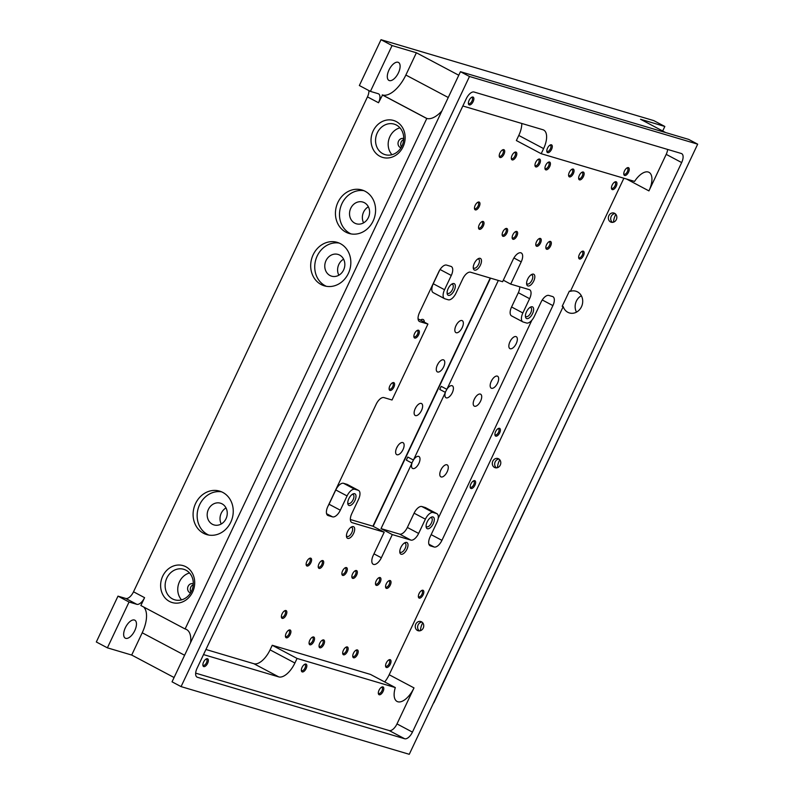 <?xml version="1.0" encoding="UTF-8"?>
<svg xmlns="http://www.w3.org/2000/svg" width="794" height="794" viewBox="0 0 794 794"><rect width="100%" height="100%" fill="white"/><g stroke="black" fill="none" stroke-linecap="round" stroke-linejoin="round"><path stroke-width="1.19" d="M125.73 638.346A10.173 4.853 117.9 0 0 134.573 631.022A10.173 4.853 117.9 0 0 134.821 620.193A10.173 4.853 117.9 0 0 125.77 626.913A10.173 4.853 117.9 0 0 125.293 638.168A10.173 4.853 117.9 0 0 125.73 638.346M129.045 602.011L136.806 604.313A8.724 4.159 -62.1 0 0 144.577 597.664L140.866 605.514L185.101 628.967L426.805 118.445L382.569 94.992L378.52 102.744L367.463 96.888L133.521 591.798A8.724 4.159 -62.1 0 1 125.75 598.448L117.988 596.145L96.322 641.979L107.389 647.835L129.045 602.011L117.988 596.145M107.389 647.835L131.695 655.05L174.075 677.52M143.555 606.944A26.162 12.486 -62.1 0 1 142.215 632.788L131.695 655.05M436.521 513.519L425.237 507.535A8.724 4.159 117.9 0 1 425.604 507.684L436.889 513.668A8.724 4.159 -62.1 0 0 436.521 513.519L433.147 512.517A8.724 4.159 -62.1 0 0 425.386 519.177L418.637 533.439A8.724 4.159 -62.1 0 1 410.875 540.099L392.305 534.59L381.348 557.765A8.724 4.159 -62.1 0 1 373.21 564.266A8.724 4.159 -62.1 0 1 373.249 555.363L384.207 532.188L372.922 526.204L350.353 519.514M384.207 532.188L352.129 522.67A8.724 4.159 -62.1 0 1 351.762 522.521A8.724 4.159 -62.1 0 1 351.792 513.619L358.541 499.347A8.724 4.159 -62.1 0 0 358.58 490.444A8.724 4.159 -62.1 0 0 358.203 490.285L354.829 489.293L343.544 483.308A8.724 4.159 117.9 0 0 335.783 489.958L329.034 504.23A8.724 4.159 -62.1 0 1 328.051 506.036M439.777 269.94L433.256 283.746A8.724 4.159 117.9 0 0 433.226 292.649L444.511 298.633A8.724 4.159 -62.1 0 0 444.878 298.782L448.253 299.785A8.724 4.159 -62.1 0 0 456.024 293.135L462.763 278.863A8.724 4.159 -62.1 0 1 470.524 272.203L502.602 281.721L513.123 259.459A8.724 4.159 -62.1 0 1 521.251 252.958A8.724 4.159 -62.1 0 1 521.221 261.861L510.701 284.123L529.27 289.631A8.724 4.159 -62.1 0 1 529.638 289.78A8.724 4.159 -62.1 0 1 529.608 298.683L522.859 312.955L511.574 306.98A8.724 4.159 117.9 0 0 511.534 315.883L522.819 321.868A8.724 4.159 -62.1 0 1 522.859 312.955M397 454.744A6.759 3.226 -62.1 0 1 396.712 454.634A6.759 3.226 -62.1 0 1 397.03 447.151A6.759 3.226 -62.1 0 1 403.044 442.685A6.759 3.226 -62.1 0 1 402.876 449.88A6.759 3.226 -62.1 0 1 397 454.744M415.5 415.599A6.759 3.226 -62.1 0 1 415.212 415.48A6.759 3.226 -62.1 0 1 415.53 407.997A6.759 3.226 -62.1 0 1 421.545 403.541A6.759 3.226 -62.1 0 1 421.376 410.736A6.759 3.226 -62.1 0 1 415.5 415.599M437.643 372.009A6.759 3.226 -62.1 0 1 437.355 371.89A6.759 3.226 -62.1 0 1 437.673 364.406A6.759 3.226 -62.1 0 1 443.687 359.95A6.759 3.226 -62.1 0 1 443.518 367.146A6.759 3.226 -62.1 0 1 437.643 372.009M456.213 332.726A6.759 3.226 -62.1 0 1 455.925 332.617A6.759 3.226 -62.1 0 1 456.242 325.133A6.759 3.226 -62.1 0 1 462.257 320.667A6.759 3.226 -62.1 0 1 462.088 327.862A6.759 3.226 -62.1 0 1 456.213 332.726M420.453 320.101A6.759 3.226 -62.1 0 1 423.222 319.545A6.759 3.226 -62.1 0 1 424.314 322.146M490.226 278.049L372.922 526.204M358.58 490.444L347.296 484.459A8.724 4.159 117.9 0 0 346.918 484.31L343.544 483.308M302.246 671.923A4.357 2.084 -62.1 0 1 301.383 670.692A4.357 2.084 -62.1 0 1 304.817 664.231A4.357 2.084 -62.1 0 1 305.958 664.062A4.357 2.084 -62.1 0 1 306.127 668.588A4.357 2.084 -62.1 0 1 302.246 671.923M379.204 694.75A4.357 2.084 -62.1 0 1 378.351 693.529A4.357 2.084 -62.1 0 1 381.785 687.058A4.357 2.084 -62.1 0 1 382.916 686.889A4.357 2.084 -62.1 0 1 383.085 691.425A4.357 2.084 -62.1 0 1 379.204 694.75M203.76 666.593A4.357 2.084 -62.1 0 1 202.907 665.372A4.357 2.084 -62.1 0 1 206.341 658.901A4.357 2.084 -62.1 0 1 207.472 658.732A4.357 2.084 -62.1 0 1 207.641 663.268A4.357 2.084 -62.1 0 1 203.76 666.593M203.522 654.584L278.724 676.885A18.163 8.665 -62.1 0 0 294.902 663.02L297.065 658.444L395.303 687.574A18.163 8.665 -62.1 0 0 397.06 701.449A18.163 8.665 -62.1 0 0 414.002 687.902L396.99 723.91A8.724 4.159 -62.1 0 1 389.219 730.559L195.661 673.143M378.52 102.744A8.724 4.159 -62.1 0 0 378.549 93.841A8.724 4.159 -62.1 0 0 378.182 93.692L370.421 91.389L359.354 85.524L381.021 39.7L653.77 120.609L664.836 126.464L662.682 131.01M370.421 91.389L392.077 45.566L381.021 39.7M368.873 90.566A8.724 4.159 -62.1 0 1 367.463 96.888M197.081 668.22L466.296 98.674A8.724 4.159 -62.1 0 1 474.068 92.025L681.331 153.5A8.724 4.159 -62.1 0 1 681.699 153.659A8.724 4.159 -62.1 0 1 681.669 162.562L412.443 732.108A8.724 4.159 -62.1 0 1 404.682 738.757L197.418 677.282A8.724 4.159 -62.1 0 1 197.041 677.123A8.724 4.159 -62.1 0 1 197.081 668.22M181.072 686.611L409.267 754.3L697.678 144.171L469.482 76.482L181.072 686.611L172.04 681.828L190.58 642.614A26.162 12.486 -62.1 0 0 186.55 629.523A26.162 12.486 -62.1 0 0 185.439 629.066L185.101 628.967M469.482 76.482L460.451 71.698L688.646 139.387L697.678 144.171M469.274 104.907A4.357 2.084 -62.1 0 1 468.41 103.686A4.357 2.084 -62.1 0 1 471.844 97.215A4.357 2.084 -62.1 0 1 472.986 97.047A4.357 2.084 -62.1 0 1 473.155 101.582A4.357 2.084 -62.1 0 1 469.274 104.907M547.701 152.656A4.357 2.084 -62.1 0 1 546.838 151.436A4.357 2.084 -62.1 0 1 550.272 144.965A4.357 2.084 -62.1 0 1 551.413 144.796A4.357 2.084 -62.1 0 1 551.582 149.322A4.357 2.084 -62.1 0 1 547.701 152.656M624.66 175.484A4.357 2.084 -62.1 0 1 623.806 174.263A4.357 2.084 -62.1 0 1 627.24 167.792A4.357 2.084 -62.1 0 1 628.372 167.623A4.357 2.084 -62.1 0 1 628.54 172.159A4.357 2.084 -62.1 0 1 624.66 175.484M462.842 105.989L542.907 129.73A18.163 8.665 -62.1 0 1 543.682 130.047A18.163 8.665 -62.1 0 1 543.612 148.607L541.19 153.708L634.565 181.409A18.163 8.665 -62.1 0 1 649.006 172.338A18.163 8.665 -62.1 0 1 648.936 190.897L626.565 179.037M667.625 149.441A8.724 4.159 -62.1 0 1 666.206 154.364L648.936 190.897M221.258 523.98A11.334 9.915 106.5 0 1 226.012 507.942M338.849 275.22A11.334 9.915 106.5 0 1 343.603 259.172M363.602 222.846A11.334 9.915 106.5 0 1 368.356 206.807M193.26 584.682A4.794 4.198 -73.5 0 0 191.066 592.096M403.689 139.526A4.794 4.198 -73.5 0 0 401.486 146.94M563.204 306.583A11.334 9.915 -73.5 0 0 569.447 312.955A11.334 9.915 -73.5 0 0 582.181 304.906A11.334 9.915 -73.5 0 0 575.898 291.219A11.334 9.915 -73.5 0 0 570.4 291.358L569.387 291.061L562.192 306.286L563.204 306.583L389.179 674.741A18.163 8.665 -62.1 0 1 384.703 681.957M623.876 178.233L570.4 291.358M417.455 630.456A4.794 4.198 106.5 0 1 415.609 624.541A4.794 4.198 106.5 0 1 420.86 621.533A4.794 4.198 106.5 0 1 423.52 627.329A4.794 4.198 106.5 0 1 418.13 630.734A4.794 4.198 106.5 0 1 417.455 630.456M494.503 467.448A4.794 4.198 106.5 0 1 492.657 461.542A4.794 4.198 106.5 0 1 497.907 458.525A4.794 4.198 106.5 0 1 500.567 464.321A4.794 4.198 106.5 0 1 495.178 467.726A4.794 4.198 106.5 0 1 494.503 467.448M610.546 221.953A4.794 4.198 106.5 0 1 608.7 216.047A4.794 4.198 106.5 0 1 613.951 213.04A4.794 4.198 106.5 0 1 616.61 218.826A4.794 4.198 106.5 0 1 611.231 222.231A4.794 4.198 106.5 0 1 610.546 221.953M444.511 298.633A8.724 4.159 -62.1 0 1 444.541 289.731L451.29 275.458A8.724 4.159 -62.1 0 0 451.32 266.556A8.724 4.159 -62.1 0 0 450.952 266.397L446.565 265.097A8.724 4.159 -62.1 0 0 438.794 271.756L419.49 312.598A8.724 4.159 -62.1 0 0 419.45 321.51A8.724 4.159 -62.1 0 0 419.828 321.659L427.926 324.061L392.028 399.997L383.929 397.596A8.724 4.159 -62.1 0 0 376.167 404.255L327.833 506.512A8.724 4.159 -62.1 0 0 327.793 515.415A8.724 4.159 -62.1 0 0 328.17 515.564L332.557 516.864A8.724 4.159 -62.1 0 0 340.318 510.214L347.067 495.942A8.724 4.159 -62.1 0 1 354.829 489.293M436.889 513.668A8.724 4.159 -62.1 0 1 436.859 522.581L430.11 536.843A8.724 4.159 -62.1 0 0 430.08 545.756A8.724 4.159 -62.1 0 0 430.447 545.905L434.159 547.006A8.724 4.159 -62.1 0 0 441.93 540.357L552.892 305.601A8.724 4.159 -62.1 0 0 552.932 296.688A8.724 4.159 -62.1 0 0 552.555 296.539L548.843 295.437A8.724 4.159 -62.1 0 0 541.081 302.087L534.332 316.359A8.724 4.159 -62.1 0 1 526.571 323.019L523.196 322.017A8.724 4.159 -62.1 0 1 522.819 321.868M386.44 667.506A4.357 2.084 -62.1 0 1 385.586 666.285A4.357 2.084 -62.1 0 1 389.01 659.814A4.357 2.084 -62.1 0 1 390.152 659.655A4.357 2.084 -62.1 0 1 390.32 664.181A4.357 2.084 -62.1 0 1 386.44 667.506M353.628 657.779A4.357 2.084 -62.1 0 1 352.774 656.549A4.357 2.084 -62.1 0 1 356.198 650.087A4.357 2.084 -62.1 0 1 357.34 649.919A4.357 2.084 -62.1 0 1 357.508 654.445A4.357 2.084 -62.1 0 1 353.628 657.779M343.564 654.792A4.357 2.084 -62.1 0 1 342.71 653.571A4.357 2.084 -62.1 0 1 346.144 647.1A4.357 2.084 -62.1 0 1 347.286 646.931A4.357 2.084 -62.1 0 1 347.454 651.467A4.357 2.084 -62.1 0 1 343.564 654.792M319.942 647.785A4.357 2.084 -62.1 0 1 319.079 646.564A4.357 2.084 -62.1 0 1 322.513 640.093A4.357 2.084 -62.1 0 1 323.654 639.924A4.357 2.084 -62.1 0 1 323.823 644.46A4.357 2.084 -62.1 0 1 319.942 647.785M309.948 644.817A4.357 2.084 -62.1 0 1 309.094 643.597A4.357 2.084 -62.1 0 1 312.518 637.125A4.357 2.084 -62.1 0 1 313.66 636.967A4.357 2.084 -62.1 0 1 313.829 641.492A4.357 2.084 -62.1 0 1 309.948 644.817M286.316 637.81A4.357 2.084 -62.1 0 1 285.463 636.59A4.357 2.084 -62.1 0 1 288.887 630.118A4.357 2.084 -62.1 0 1 290.028 629.95A4.357 2.084 -62.1 0 1 290.197 634.485A4.357 2.084 -62.1 0 1 286.316 637.81M282.257 618.387A4.357 2.084 -62.1 0 1 281.404 617.166A4.357 2.084 -62.1 0 1 284.828 610.695A4.357 2.084 -62.1 0 1 285.969 610.536A4.357 2.084 -62.1 0 1 286.138 615.062A4.357 2.084 -62.1 0 1 282.257 618.387M307.01 566.023A4.357 2.084 -62.1 0 1 306.156 564.802A4.357 2.084 -62.1 0 1 309.581 558.331A4.357 2.084 -62.1 0 1 310.722 558.162A4.357 2.084 -62.1 0 1 310.891 562.688A4.357 2.084 -62.1 0 1 307.01 566.023M419.242 598.12A4.357 2.084 -62.1 0 1 418.388 596.889A4.357 2.084 -62.1 0 1 421.812 590.428A4.357 2.084 -62.1 0 1 422.954 590.26A4.357 2.084 -62.1 0 1 423.123 594.785A4.357 2.084 -62.1 0 1 419.242 598.12M386.43 588.384A4.357 2.084 -62.1 0 1 385.576 587.163A4.357 2.084 -62.1 0 1 389 580.692A4.357 2.084 -62.1 0 1 390.142 580.523A4.357 2.084 -62.1 0 1 390.311 585.059A4.357 2.084 -62.1 0 1 386.43 588.384M376.366 585.396A4.357 2.084 -62.1 0 1 375.512 584.176A4.357 2.084 -62.1 0 1 378.946 577.704A4.357 2.084 -62.1 0 1 380.088 577.546A4.357 2.084 -62.1 0 1 380.257 582.071A4.357 2.084 -62.1 0 1 376.366 585.396M352.744 578.389A4.357 2.084 -62.1 0 1 351.881 577.169A4.357 2.084 -62.1 0 1 355.315 570.697A4.357 2.084 -62.1 0 1 356.456 570.539A4.357 2.084 -62.1 0 1 356.625 575.064A4.357 2.084 -62.1 0 1 352.744 578.389M342.75 575.422A4.357 2.084 -62.1 0 1 341.896 574.201A4.357 2.084 -62.1 0 1 345.321 567.73A4.357 2.084 -62.1 0 1 346.462 567.571A4.357 2.084 -62.1 0 1 346.631 572.097A4.357 2.084 -62.1 0 1 342.75 575.422M319.119 568.415A4.357 2.084 -62.1 0 1 318.265 567.194A4.357 2.084 -62.1 0 1 321.689 560.723A4.357 2.084 -62.1 0 1 322.83 560.564A4.357 2.084 -62.1 0 1 322.999 565.09A4.357 2.084 -62.1 0 1 319.119 568.415M471.041 488.528A4.357 2.084 -62.1 0 1 470.187 487.308A4.357 2.084 -62.1 0 1 473.621 480.836A4.357 2.084 -62.1 0 1 474.752 480.668A4.357 2.084 -62.1 0 1 474.921 485.203A4.357 2.084 -62.1 0 1 471.041 488.528M495.803 436.154A4.357 2.084 -62.1 0 1 494.94 434.933A4.357 2.084 -62.1 0 1 498.374 428.462A4.357 2.084 -62.1 0 1 499.515 428.303A4.357 2.084 -62.1 0 1 499.684 432.829A4.357 2.084 -62.1 0 1 495.803 436.154M390.003 390.44A4.357 2.084 -62.1 0 1 389.149 389.219A4.357 2.084 -62.1 0 1 392.583 382.748A4.357 2.084 -62.1 0 1 393.715 382.589A4.357 2.084 -62.1 0 1 393.884 387.115A4.357 2.084 -62.1 0 1 390.003 390.44M414.766 338.075A4.357 2.084 -62.1 0 1 413.902 336.854A4.357 2.084 -62.1 0 1 417.336 330.383A4.357 2.084 -62.1 0 1 418.478 330.215A4.357 2.084 -62.1 0 1 418.646 334.74A4.357 2.084 -62.1 0 1 414.766 338.075M579.541 259.013A4.357 2.084 -62.1 0 1 578.677 257.792A4.357 2.084 -62.1 0 1 582.111 251.321A4.357 2.084 -62.1 0 1 583.253 251.152A4.357 2.084 -62.1 0 1 583.421 255.678A4.357 2.084 -62.1 0 1 579.541 259.013M546.729 249.276A4.357 2.084 -62.1 0 1 545.865 248.056A4.357 2.084 -62.1 0 1 549.299 241.584A4.357 2.084 -62.1 0 1 550.441 241.416A4.357 2.084 -62.1 0 1 550.609 245.951A4.357 2.084 -62.1 0 1 546.729 249.276M536.665 246.289A4.357 2.084 -62.1 0 1 535.811 245.068A4.357 2.084 -62.1 0 1 539.235 238.597A4.357 2.084 -62.1 0 1 540.377 238.438A4.357 2.084 -62.1 0 1 540.545 242.964A4.357 2.084 -62.1 0 1 536.665 246.289M513.033 239.282A4.357 2.084 -62.1 0 1 512.18 238.061A4.357 2.084 -62.1 0 1 515.614 231.59A4.357 2.084 -62.1 0 1 516.745 231.431A4.357 2.084 -62.1 0 1 516.914 235.957A4.357 2.084 -62.1 0 1 513.033 239.282M503.039 236.324A4.357 2.084 -62.1 0 1 502.185 235.093A4.357 2.084 -62.1 0 1 505.619 228.632A4.357 2.084 -62.1 0 1 506.761 228.464A4.357 2.084 -62.1 0 1 506.929 232.989A4.357 2.084 -62.1 0 1 503.039 236.324M479.417 229.307A4.357 2.084 -62.1 0 1 478.554 228.086A4.357 2.084 -62.1 0 1 481.988 221.615A4.357 2.084 -62.1 0 1 483.129 221.457A4.357 2.084 -62.1 0 1 483.298 225.982A4.357 2.084 -62.1 0 1 479.417 229.307M475.348 209.894A4.357 2.084 -62.1 0 1 474.494 208.673A4.357 2.084 -62.1 0 1 477.928 202.202A4.357 2.084 -62.1 0 1 479.07 202.033A4.357 2.084 -62.1 0 1 479.239 206.569A4.357 2.084 -62.1 0 1 475.348 209.894M612.333 189.617A4.357 2.084 -62.1 0 1 611.479 188.396A4.357 2.084 -62.1 0 1 614.913 181.925A4.357 2.084 -62.1 0 1 616.055 181.757A4.357 2.084 -62.1 0 1 616.223 186.292A4.357 2.084 -62.1 0 1 612.333 189.617M579.531 179.881A4.357 2.084 -62.1 0 1 578.667 178.66A4.357 2.084 -62.1 0 1 582.101 172.189A4.357 2.084 -62.1 0 1 583.243 172.03A4.357 2.084 -62.1 0 1 583.411 176.556A4.357 2.084 -62.1 0 1 579.531 179.881M569.467 176.903A4.357 2.084 -62.1 0 1 568.613 175.682A4.357 2.084 -62.1 0 1 572.037 169.211A4.357 2.084 -62.1 0 1 573.179 169.043A4.357 2.084 -62.1 0 1 573.347 173.568A4.357 2.084 -62.1 0 1 569.467 176.903M545.835 169.886A4.357 2.084 -62.1 0 1 544.982 168.665A4.357 2.084 -62.1 0 1 548.406 162.194A4.357 2.084 -62.1 0 1 549.547 162.036A4.357 2.084 -62.1 0 1 549.716 166.561A4.357 2.084 -62.1 0 1 545.835 169.886M535.841 166.929A4.357 2.084 -62.1 0 1 534.987 165.708A4.357 2.084 -62.1 0 1 538.421 159.237A4.357 2.084 -62.1 0 1 539.563 159.068A4.357 2.084 -62.1 0 1 539.731 163.604A4.357 2.084 -62.1 0 1 535.841 166.929M512.219 159.922A4.357 2.084 -62.1 0 1 511.356 158.691A4.357 2.084 -62.1 0 1 514.79 152.23A4.357 2.084 -62.1 0 1 515.931 152.061A4.357 2.084 -62.1 0 1 516.1 156.587A4.357 2.084 -62.1 0 1 512.219 159.922M500.111 157.52A4.357 2.084 -62.1 0 1 499.247 156.299A4.357 2.084 -62.1 0 1 502.681 149.828A4.357 2.084 -62.1 0 1 503.823 149.669A4.357 2.084 -62.1 0 1 503.992 154.195A4.357 2.084 -62.1 0 1 500.111 157.52M401.119 554.222A6.541 3.116 -62.1 0 1 399.829 552.386A6.541 3.116 -62.1 0 1 404.98 542.689A6.541 3.116 -62.1 0 1 407.511 547.81A6.541 3.116 -62.1 0 1 401.119 554.222M347.782 538.401A6.541 3.116 -62.1 0 1 346.492 536.565A6.541 3.116 -62.1 0 1 351.643 526.869A6.541 3.116 -62.1 0 1 354.174 531.99A6.541 3.116 -62.1 0 1 347.782 538.401M427.41 528.735A6.541 3.116 -62.1 0 1 426.12 526.898A6.541 3.116 -62.1 0 1 431.271 517.192A6.541 3.116 -62.1 0 1 433.802 522.323A6.541 3.116 -62.1 0 1 427.41 528.735M349.092 505.5A6.541 3.116 -62.1 0 1 347.802 503.664A6.541 3.116 -62.1 0 1 352.953 493.957A6.541 3.116 -62.1 0 1 355.484 499.089A6.541 3.116 -62.1 0 1 349.092 505.5M526.74 318.593A6.541 3.116 -62.1 0 1 525.459 316.756A6.541 3.116 -62.1 0 1 530.6 307.05A6.541 3.116 -62.1 0 1 533.131 312.181A6.541 3.116 -62.1 0 1 526.74 318.593M448.421 295.358A6.541 3.116 -62.1 0 1 447.141 293.522A6.541 3.116 -62.1 0 1 452.282 283.825A6.541 3.116 -62.1 0 1 454.823 288.947A6.541 3.116 -62.1 0 1 448.421 295.358M527.931 285.949A6.541 3.116 -62.1 0 1 526.64 284.113A6.541 3.116 -62.1 0 1 531.791 274.406A6.541 3.116 -62.1 0 1 534.322 279.538A6.541 3.116 -62.1 0 1 527.931 285.949M474.594 270.129A6.541 3.116 -62.1 0 1 473.303 268.293A6.541 3.116 -62.1 0 1 478.454 258.586A6.541 3.116 -62.1 0 1 480.985 263.717A6.541 3.116 -62.1 0 1 474.594 270.129M521.787 123.467A18.163 8.665 -62.1 0 1 518.78 135.446L516.368 140.548L541.19 153.708M395.303 687.574L370.47 674.414L272.243 645.274L270.079 649.859A18.163 8.665 -62.1 0 1 253.901 663.724L205.934 649.492M297.065 658.444L272.243 645.274M441.156 476.956A6.759 3.226 -62.1 0 1 440.868 476.837A6.759 3.226 -62.1 0 1 441.186 469.353A6.759 3.226 -62.1 0 1 447.201 464.897A6.759 3.226 -62.1 0 1 447.032 472.083A6.759 3.226 -62.1 0 1 441.156 476.956M411.987 463.11A6.759 3.226 117.9 0 0 412.582 468.44A6.759 3.226 117.9 0 0 418.597 463.984A6.759 3.226 117.9 0 0 418.914 456.5A6.759 3.226 117.9 0 0 413.436 460.034L407.788 457.046L406.339 460.113L411.987 463.11L381.021 528.606L399.59 534.114A8.724 4.159 -62.1 0 0 407.352 527.464L414.101 513.192A8.724 4.159 117.9 0 1 421.862 506.532L425.237 507.535M531.881 320.19L438.179 518.413M519.762 286.813A8.724 4.159 -62.1 0 1 518.323 292.708L511.574 306.98M498.324 280.451L446.853 389.338L441.206 386.341L439.757 389.417L445.404 392.405A6.759 3.226 117.9 0 0 446 397.744A6.759 3.226 117.9 0 0 452.014 393.278A6.759 3.226 117.9 0 0 452.332 385.805A6.759 3.226 117.9 0 0 446.853 389.338M445.404 392.405L413.436 460.034A6.759 3.226 -62.1 0 1 411.689 462.952M474.574 406.25A6.759 3.226 -62.1 0 1 474.286 406.131A6.759 3.226 -62.1 0 1 474.604 398.648A6.759 3.226 -62.1 0 1 480.618 394.191A6.759 3.226 -62.1 0 1 480.449 401.387A6.759 3.226 -62.1 0 1 474.574 406.25M491.536 388.286A6.759 3.226 -62.1 0 1 491.248 388.177A6.759 3.226 -62.1 0 1 491.565 380.693A6.759 3.226 -62.1 0 1 497.58 376.227A6.759 3.226 -62.1 0 1 497.411 383.423A6.759 3.226 -62.1 0 1 491.536 388.286M510.224 348.755A6.759 3.226 -62.1 0 1 509.937 348.635A6.759 3.226 -62.1 0 1 510.254 341.152A6.759 3.226 -62.1 0 1 516.269 336.696A6.759 3.226 -62.1 0 1 516.1 343.881A6.759 3.226 -62.1 0 1 510.224 348.755M510.701 284.123L503.317 280.203M427.926 324.061L418.071 318.841M392.305 534.59L381.021 528.606M490.523 278.138L373.2 526.353M664.836 126.464L640.53 119.259L665.59 132.548M458.773 75.241L416.384 52.771L392.077 45.566M426.805 118.445A26.162 12.486 -62.1 0 0 441.911 110.912L460.451 71.698M675.257 192.138A26.162 12.486 -62.1 0 1 675.029 192.069L433.881 702.769A26.162 12.486 -62.1 0 0 433.653 702.7M441.911 110.912L190.58 642.614M389.378 80.591A10.173 4.853 117.9 0 0 398.221 73.266A10.173 4.853 117.9 0 0 398.479 62.438A10.173 4.853 117.9 0 0 389.417 69.147A10.173 4.853 117.9 0 0 388.941 80.412A10.173 4.853 117.9 0 0 389.378 80.591M416.384 52.771L405.863 75.033A26.162 12.486 -62.1 0 1 382.569 94.992M382.232 94.893L426.467 118.346M222.826 492.429A22.669 19.83 106.5 0 1 231.55 520.378A22.669 19.83 106.5 0 1 206.718 534.59A22.669 19.83 106.5 0 1 194.153 507.217A22.669 19.83 106.5 0 1 219.62 491.119A22.669 19.83 106.5 0 1 222.826 492.429M340.418 243.669A22.669 19.83 106.5 0 1 349.142 271.608A22.669 19.83 106.5 0 1 324.309 285.83A22.669 19.83 106.5 0 1 311.744 258.457A22.669 19.83 106.5 0 1 337.212 242.359A22.669 19.83 106.5 0 1 340.418 243.669M365.171 191.294A22.669 19.83 106.5 0 1 373.895 219.233A22.669 19.83 106.5 0 1 349.072 233.456A22.669 19.83 106.5 0 1 336.497 206.083A22.669 19.83 106.5 0 1 361.965 189.984A22.669 19.83 106.5 0 1 365.171 191.294M185.865 566.747A19.255 16.843 106.5 0 1 186.511 599.629A19.255 16.843 106.5 0 1 160.616 585.903A19.255 16.843 106.5 0 1 185.865 566.747M396.285 121.581A19.255 16.843 106.5 0 1 396.94 154.473A19.255 16.843 106.5 0 1 371.036 140.737A19.255 16.843 106.5 0 1 396.285 121.581M455.825 325.977A6.759 3.226 117.9 0 0 456.709 324.309M509.837 341.996A6.759 3.226 117.9 0 0 510.721 340.328M437.266 365.26A6.759 3.226 117.9 0 0 438.149 363.592M446.833 389.328A6.759 3.226 -62.1 0 1 445.116 392.246M491.149 381.537A6.759 3.226 117.9 0 0 492.032 379.869M474.187 399.501A6.759 3.226 117.9 0 0 475.07 397.834M415.113 408.85A6.759 3.226 117.9 0 0 415.996 407.183M396.613 447.995A6.759 3.226 117.9 0 0 397.496 446.327M440.769 470.207A6.759 3.226 117.9 0 0 441.653 468.539M202.877 664.806A3.414 1.628 117.9 0 0 203.284 665.293A3.414 1.628 117.9 0 0 206.321 663.04A3.414 1.628 117.9 0 0 206.49 659.258A3.414 1.628 117.9 0 0 206.341 659.199A3.414 1.628 117.9 0 0 205.854 659.189M378.321 692.964A3.414 1.628 117.9 0 0 378.728 693.45A3.414 1.628 117.9 0 0 381.775 691.197A3.414 1.628 117.9 0 0 381.934 687.415A3.414 1.628 117.9 0 0 381.785 687.356A3.414 1.628 117.9 0 0 381.299 687.346M301.353 670.136A3.414 1.628 117.9 0 0 301.77 670.622A3.414 1.628 117.9 0 0 304.807 668.369A3.414 1.628 117.9 0 0 304.965 664.588A3.414 1.628 117.9 0 0 304.817 664.528A3.414 1.628 117.9 0 0 304.33 664.509M385.547 665.729A3.414 1.628 117.9 0 0 385.963 666.206A3.414 1.628 117.9 0 0 389 663.953A3.414 1.628 117.9 0 0 389.159 660.171A3.414 1.628 117.9 0 0 389.02 660.112A3.414 1.628 117.9 0 0 388.534 660.102M352.734 655.993A3.414 1.628 117.9 0 0 353.151 656.479A3.414 1.628 117.9 0 0 356.188 654.226A3.414 1.628 117.9 0 0 356.347 650.445A3.414 1.628 117.9 0 0 356.208 650.385A3.414 1.628 117.9 0 0 355.722 650.365M342.68 653.005A3.414 1.628 117.9 0 0 343.087 653.492A3.414 1.628 117.9 0 0 346.134 651.239A3.414 1.628 117.9 0 0 346.293 647.457A3.414 1.628 117.9 0 0 346.144 647.398A3.414 1.628 117.9 0 0 345.658 647.388M319.049 645.998A3.414 1.628 117.9 0 0 319.466 646.485A3.414 1.628 117.9 0 0 322.503 644.232A3.414 1.628 117.9 0 0 322.662 640.45A3.414 1.628 117.9 0 0 322.513 640.391A3.414 1.628 117.9 0 0 322.027 640.381M309.055 643.031A3.414 1.628 117.9 0 0 309.471 643.517A3.414 1.628 117.9 0 0 312.508 641.264A3.414 1.628 117.9 0 0 312.667 637.483A3.414 1.628 117.9 0 0 312.528 637.423A3.414 1.628 117.9 0 0 312.042 637.413M285.423 636.024A3.414 1.628 117.9 0 0 285.84 636.51A3.414 1.628 117.9 0 0 288.877 634.257A3.414 1.628 117.9 0 0 289.036 630.476A3.414 1.628 117.9 0 0 288.897 630.416A3.414 1.628 117.9 0 0 288.411 630.406M281.364 616.61A3.414 1.628 117.9 0 0 281.781 617.097A3.414 1.628 117.9 0 0 284.818 614.834A3.414 1.628 117.9 0 0 284.977 611.052A3.414 1.628 117.9 0 0 284.838 610.993A3.414 1.628 117.9 0 0 284.341 610.983M306.117 564.236A3.414 1.628 117.9 0 0 306.534 564.723A3.414 1.628 117.9 0 0 309.571 562.47A3.414 1.628 117.9 0 0 309.739 558.688A3.414 1.628 117.9 0 0 309.591 558.629A3.414 1.628 117.9 0 0 309.104 558.619M418.349 596.334A3.414 1.628 117.9 0 0 418.766 596.82A3.414 1.628 117.9 0 0 421.803 594.567A3.414 1.628 117.9 0 0 421.961 590.786A3.414 1.628 117.9 0 0 421.822 590.726A3.414 1.628 117.9 0 0 421.336 590.706M385.537 586.597A3.414 1.628 117.9 0 0 385.953 587.084A3.414 1.628 117.9 0 0 388.991 584.831A3.414 1.628 117.9 0 0 389.149 581.049A3.414 1.628 117.9 0 0 389.01 580.99A3.414 1.628 117.9 0 0 388.524 580.98M375.483 583.62A3.414 1.628 117.9 0 0 375.89 584.096A3.414 1.628 117.9 0 0 378.937 581.843A3.414 1.628 117.9 0 0 379.095 578.062A3.414 1.628 117.9 0 0 378.946 578.002A3.414 1.628 117.9 0 0 378.46 577.992M351.851 576.603A3.414 1.628 117.9 0 0 352.268 577.089A3.414 1.628 117.9 0 0 355.305 574.836A3.414 1.628 117.9 0 0 355.464 571.055A3.414 1.628 117.9 0 0 355.315 570.995A3.414 1.628 117.9 0 0 354.829 570.985M341.857 573.645A3.414 1.628 117.9 0 0 342.274 574.131A3.414 1.628 117.9 0 0 345.311 571.869A3.414 1.628 117.9 0 0 345.469 568.087A3.414 1.628 117.9 0 0 345.33 568.028A3.414 1.628 117.9 0 0 344.834 568.018M318.225 566.638A3.414 1.628 117.9 0 0 318.642 567.115A3.414 1.628 117.9 0 0 321.679 564.862A3.414 1.628 117.9 0 0 321.838 561.08A3.414 1.628 117.9 0 0 321.699 561.021A3.414 1.628 117.9 0 0 321.213 561.011M470.157 486.742A3.414 1.628 117.9 0 0 470.564 487.228A3.414 1.628 117.9 0 0 473.601 484.975A3.414 1.628 117.9 0 0 473.77 481.194A3.414 1.628 117.9 0 0 473.621 481.134A3.414 1.628 117.9 0 0 473.135 481.124M494.91 434.378A3.414 1.628 117.9 0 0 495.327 434.854A3.414 1.628 117.9 0 0 498.364 432.601A3.414 1.628 117.9 0 0 498.523 428.82A3.414 1.628 117.9 0 0 498.374 428.76A3.414 1.628 117.9 0 0 497.888 428.75M389.12 388.663A3.414 1.628 117.9 0 0 389.526 389.149A3.414 1.628 117.9 0 0 392.573 386.886A3.414 1.628 117.9 0 0 392.732 383.105A3.414 1.628 117.9 0 0 392.583 383.045A3.414 1.628 117.9 0 0 392.097 383.036M413.873 336.289A3.414 1.628 117.9 0 0 414.289 336.775A3.414 1.628 117.9 0 0 417.326 334.522A3.414 1.628 117.9 0 0 417.485 330.741A3.414 1.628 117.9 0 0 417.336 330.681A3.414 1.628 117.9 0 0 416.85 330.671M578.647 257.226A3.414 1.628 117.9 0 0 579.064 257.713A3.414 1.628 117.9 0 0 582.101 255.46A3.414 1.628 117.9 0 0 582.26 251.678A3.414 1.628 117.9 0 0 582.111 251.619A3.414 1.628 117.9 0 0 581.625 251.599M545.835 247.49A3.414 1.628 117.9 0 0 546.252 247.976A3.414 1.628 117.9 0 0 549.289 245.723A3.414 1.628 117.9 0 0 549.448 241.942A3.414 1.628 117.9 0 0 549.299 241.882A3.414 1.628 117.9 0 0 548.813 241.872M535.771 244.512A3.414 1.628 117.9 0 0 536.188 244.989A3.414 1.628 117.9 0 0 539.225 242.736A3.414 1.628 117.9 0 0 539.384 238.954A3.414 1.628 117.9 0 0 539.245 238.895A3.414 1.628 117.9 0 0 538.759 238.885M512.15 237.505A3.414 1.628 117.9 0 0 512.557 237.982A3.414 1.628 117.9 0 0 515.594 235.729A3.414 1.628 117.9 0 0 515.763 231.947A3.414 1.628 117.9 0 0 515.614 231.888A3.414 1.628 117.9 0 0 515.127 231.878M502.155 234.538A3.414 1.628 117.9 0 0 502.562 235.024A3.414 1.628 117.9 0 0 505.609 232.761A3.414 1.628 117.9 0 0 505.768 228.99A3.414 1.628 117.9 0 0 505.619 228.93A3.414 1.628 117.9 0 0 505.133 228.91M478.524 227.531A3.414 1.628 117.9 0 0 478.941 228.007A3.414 1.628 117.9 0 0 481.978 225.754A3.414 1.628 117.9 0 0 482.137 221.973A3.414 1.628 117.9 0 0 481.988 221.913A3.414 1.628 117.9 0 0 481.501 221.903M474.465 208.107A3.414 1.628 117.9 0 0 474.872 208.594A3.414 1.628 117.9 0 0 477.919 206.341A3.414 1.628 117.9 0 0 478.077 202.559A3.414 1.628 117.9 0 0 477.928 202.5A3.414 1.628 117.9 0 0 477.442 202.49M611.449 187.831A3.414 1.628 117.9 0 0 611.856 188.317A3.414 1.628 117.9 0 0 614.903 186.064A3.414 1.628 117.9 0 0 615.062 182.283A3.414 1.628 117.9 0 0 614.913 182.223A3.414 1.628 117.9 0 0 614.427 182.213M578.637 178.104A3.414 1.628 117.9 0 0 579.054 178.581A3.414 1.628 117.9 0 0 582.091 176.328A3.414 1.628 117.9 0 0 582.25 172.546A3.414 1.628 117.9 0 0 582.101 172.487A3.414 1.628 117.9 0 0 581.615 172.477M568.573 175.117A3.414 1.628 117.9 0 0 568.99 175.603A3.414 1.628 117.9 0 0 572.027 173.35A3.414 1.628 117.9 0 0 572.186 169.569A3.414 1.628 117.9 0 0 572.047 169.509A3.414 1.628 117.9 0 0 571.561 169.499M544.942 168.11A3.414 1.628 117.9 0 0 545.359 168.596A3.414 1.628 117.9 0 0 548.396 166.333A3.414 1.628 117.9 0 0 548.565 162.552A3.414 1.628 117.9 0 0 548.416 162.502A3.414 1.628 117.9 0 0 547.929 162.482M534.957 165.142A3.414 1.628 117.9 0 0 535.364 165.628A3.414 1.628 117.9 0 0 538.411 163.375A3.414 1.628 117.9 0 0 538.57 159.594A3.414 1.628 117.9 0 0 538.421 159.534A3.414 1.628 117.9 0 0 537.935 159.525M511.326 158.135A3.414 1.628 117.9 0 0 511.743 158.621A3.414 1.628 117.9 0 0 514.78 156.368A3.414 1.628 117.9 0 0 514.939 152.587A3.414 1.628 117.9 0 0 514.79 152.527A3.414 1.628 117.9 0 0 514.304 152.508M623.776 173.697A3.414 1.628 117.9 0 0 624.183 174.184A3.414 1.628 117.9 0 0 627.23 171.931A3.414 1.628 117.9 0 0 627.389 168.149A3.414 1.628 117.9 0 0 627.24 168.09A3.414 1.628 117.9 0 0 626.754 168.08M546.808 150.87A3.414 1.628 117.9 0 0 547.225 151.356A3.414 1.628 117.9 0 0 550.262 149.103A3.414 1.628 117.9 0 0 550.421 145.322A3.414 1.628 117.9 0 0 550.272 145.262A3.414 1.628 117.9 0 0 549.785 145.252M468.381 103.121A3.414 1.628 117.9 0 0 468.797 103.607A3.414 1.628 117.9 0 0 471.834 101.354A3.414 1.628 117.9 0 0 471.993 97.573A3.414 1.628 117.9 0 0 471.844 97.513A3.414 1.628 117.9 0 0 471.358 97.503M499.218 155.733A3.414 1.628 117.9 0 0 499.634 156.22A3.414 1.628 117.9 0 0 502.671 153.967A3.414 1.628 117.9 0 0 502.83 150.185A3.414 1.628 117.9 0 0 502.681 150.126A3.414 1.628 117.9 0 0 502.195 150.116M399.779 551.522A5.092 2.432 117.9 0 0 400.384 552.227A5.092 2.432 117.9 0 0 400.603 552.316A5.092 2.432 117.9 0 0 405.029 548.654A5.092 2.432 117.9 0 0 405.158 543.235A5.092 2.432 117.9 0 0 404.94 543.146A5.092 2.432 117.9 0 0 404.225 543.126M346.442 535.702A5.092 2.432 117.9 0 0 347.057 536.407A5.092 2.432 117.9 0 0 347.266 536.496A5.092 2.432 117.9 0 0 351.692 532.834A5.092 2.432 117.9 0 0 351.821 527.414A5.092 2.432 117.9 0 0 351.603 527.325A5.092 2.432 117.9 0 0 350.898 527.305M426.07 526.035A5.092 2.432 117.9 0 0 426.676 526.73A5.092 2.432 117.9 0 0 426.894 526.819A5.092 2.432 117.9 0 0 431.321 523.157A5.092 2.432 117.9 0 0 431.45 517.748A5.092 2.432 117.9 0 0 431.231 517.658A5.092 2.432 117.9 0 0 430.517 517.638M347.752 502.801A5.092 2.432 117.9 0 0 348.368 503.505A5.092 2.432 117.9 0 0 348.586 503.594A5.092 2.432 117.9 0 0 353.002 499.932A5.092 2.432 117.9 0 0 353.132 494.513A5.092 2.432 117.9 0 0 352.913 494.424A5.092 2.432 117.9 0 0 352.208 494.404M525.4 315.893A5.092 2.432 117.9 0 0 526.015 316.598A5.092 2.432 117.9 0 0 526.233 316.677A5.092 2.432 117.9 0 0 530.65 313.015A5.092 2.432 117.9 0 0 530.779 307.606A5.092 2.432 117.9 0 0 530.561 307.516A5.092 2.432 117.9 0 0 529.856 307.496M447.091 292.658A5.092 2.432 117.9 0 0 447.697 293.363A5.092 2.432 117.9 0 0 447.915 293.452A5.092 2.432 117.9 0 0 452.332 289.79A5.092 2.432 117.9 0 0 452.461 284.371A5.092 2.432 117.9 0 0 452.243 284.282A5.092 2.432 117.9 0 0 451.538 284.262M526.591 283.25A5.092 2.432 117.9 0 0 527.196 283.954A5.092 2.432 117.9 0 0 527.414 284.044A5.092 2.432 117.9 0 0 531.841 280.381A5.092 2.432 117.9 0 0 531.97 274.962A5.092 2.432 117.9 0 0 531.752 274.873A5.092 2.432 117.9 0 0 531.047 274.853M473.254 267.429A5.092 2.432 117.9 0 0 473.869 268.134A5.092 2.432 117.9 0 0 474.078 268.223A5.092 2.432 117.9 0 0 478.504 264.561A5.092 2.432 117.9 0 0 478.633 259.142A5.092 2.432 117.9 0 0 478.415 259.052A5.092 2.432 117.9 0 0 477.71 259.033M581.347 295.745A11.334 9.915 -73.5 0 0 575.7 310.285A11.334 9.915 -73.5 0 0 576.484 312.131M221.605 491.843A22.669 19.83 -73.5 0 0 198.202 508.418A22.669 19.83 -73.5 0 0 208.782 535.067M212.395 524.268A11.334 9.915 106.5 0 1 208.028 510.304A11.334 9.915 106.5 0 1 220.444 503.188A11.334 9.915 106.5 0 1 222.042 503.843A11.334 9.915 106.5 0 1 226.409 517.817A11.334 9.915 106.5 0 1 213.993 524.923A11.334 9.915 106.5 0 1 212.395 524.268M339.197 243.083A22.669 19.83 -73.5 0 0 315.794 259.658A22.669 19.83 -73.5 0 0 326.374 286.306M329.986 275.508A11.334 9.915 106.5 0 1 325.619 261.534A11.334 9.915 106.5 0 1 338.036 254.427A11.334 9.915 106.5 0 1 339.634 255.082A11.334 9.915 106.5 0 1 344.001 269.047A11.334 9.915 106.5 0 1 331.584 276.163A11.334 9.915 106.5 0 1 329.986 275.508M363.95 190.709A22.669 19.83 -73.5 0 0 340.557 207.284A22.669 19.83 -73.5 0 0 351.127 233.932M354.739 223.134A11.334 9.915 106.5 0 1 350.372 209.169A11.334 9.915 106.5 0 1 362.789 202.053A11.334 9.915 106.5 0 1 364.396 202.708A11.334 9.915 106.5 0 1 368.753 216.683A11.334 9.915 106.5 0 1 356.347 223.789A11.334 9.915 106.5 0 1 354.739 223.134M193.309 583.729A4.794 4.198 -73.5 0 0 193.2 583.699A4.794 4.198 -73.5 0 0 187.821 587.103A4.794 4.198 -73.5 0 0 190.481 592.9A4.794 4.198 -73.5 0 0 190.58 592.919M403.729 138.573A4.794 4.198 -73.5 0 0 403.63 138.543A4.794 4.198 -73.5 0 0 398.241 141.947A4.794 4.198 -73.5 0 0 400.901 147.734A4.794 4.198 -73.5 0 0 401 147.763M189.518 572.98A15.91 13.925 -73.5 0 0 178.491 584.334A15.91 13.925 -73.5 0 0 181.538 599.867M185.995 570.211A15.91 13.925 -73.5 0 0 183.742 569.298A15.91 13.925 -73.5 0 0 166.313 579.273A15.91 13.925 -73.5 0 0 172.437 598.884A15.91 13.925 -73.5 0 0 174.69 599.807A15.91 13.925 -73.5 0 0 192.118 589.823A15.91 13.925 -73.5 0 0 185.995 570.211M399.938 127.824A15.91 13.925 -73.5 0 0 388.921 139.178A15.91 13.925 -73.5 0 0 391.968 154.711M396.414 125.055A15.91 13.925 -73.5 0 0 394.171 124.132A15.91 13.925 -73.5 0 0 376.743 134.117A15.91 13.925 -73.5 0 0 382.867 153.728A15.91 13.925 -73.5 0 0 385.12 154.651A15.91 13.925 -73.5 0 0 402.538 144.667A15.91 13.925 -73.5 0 0 396.414 125.055M419.371 630.883A4.794 4.198 106.5 0 1 417.833 625.642A4.794 4.198 106.5 0 1 421.981 622.089M496.429 467.874A4.794 4.198 106.5 0 1 494.89 462.634A4.794 4.198 106.5 0 1 499.029 459.081M612.472 222.38A4.794 4.198 106.5 0 1 610.933 217.139A4.794 4.198 106.5 0 1 615.072 213.586M420.423 630.684A15.91 13.925 106.5 0 1 422.745 622.824M497.471 467.676A15.91 13.925 106.5 0 1 499.803 459.815M613.514 222.181A15.91 13.925 106.5 0 1 615.846 214.33M352.129 522.67L351.424 522.303M197.418 677.282L196.714 676.905M404.682 738.757L389.219 730.559M412.443 732.108L396.99 723.91M414.002 687.902L389.179 674.741M681.669 162.562L666.206 154.364M278.724 676.885L253.901 663.724M294.902 663.02L270.079 649.859M543.612 148.607L518.78 135.446M552.892 305.601L542.272 299.963M441.93 540.357L431.152 534.64M529.608 298.683L518.323 292.708M444.541 289.731L433.256 283.746M451.29 275.458L440.065 269.503M419.828 321.659L419.123 321.282M328.17 515.564L327.465 515.197M332.557 516.864L326.572 513.698M340.318 510.214L329.034 504.23M347.067 495.942L335.783 489.958M358.203 490.285L346.918 484.31M410.875 540.099L399.59 534.114M418.637 533.439L407.352 527.464M425.386 519.177L414.101 513.192M433.147 512.517L421.862 506.532M430.447 545.905L429.743 545.528M434.159 547.006L428.909 544.227M381.348 557.765L373.964 553.845M521.221 261.861L513.907 257.981M144.577 597.664L133.521 591.798M136.806 604.313L125.75 598.448M184.605 655.258L142.215 632.788M448.253 97.503L405.863 75.033"/></g></svg>
